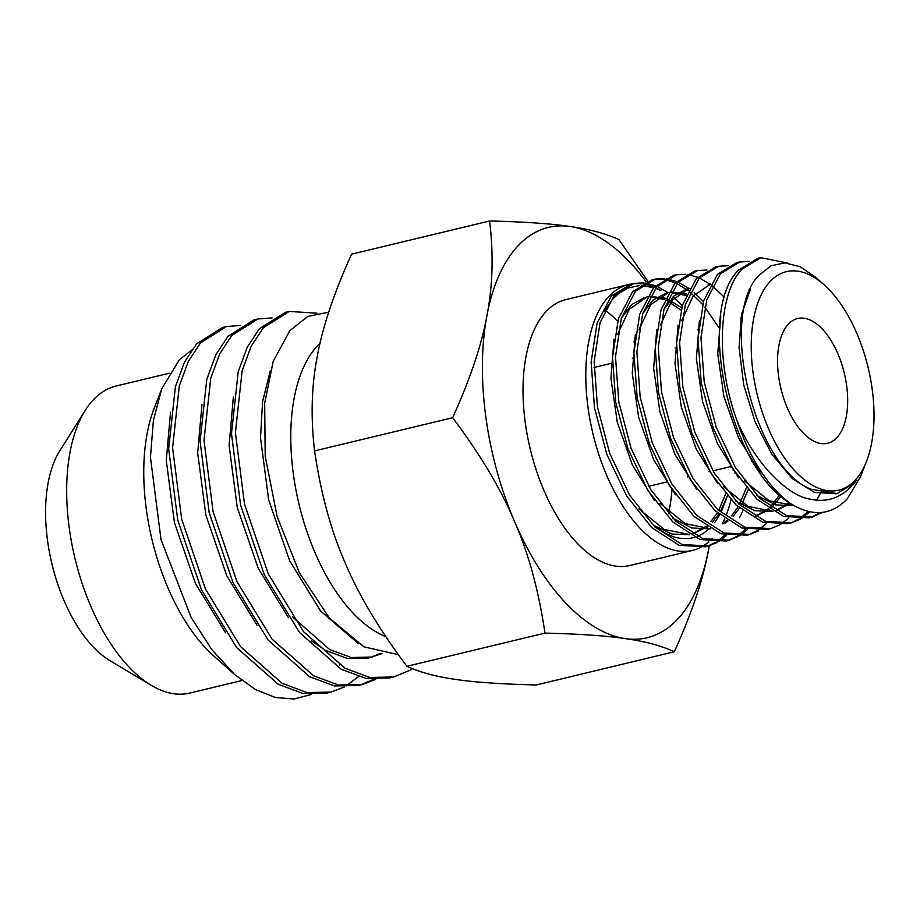 <?xml version="1.0" encoding="UTF-8"?>
<svg xmlns="http://www.w3.org/2000/svg" width="920" height="920" viewBox="0 0 920 920"><rect width="100%" height="100%" fill="white"/><g stroke="black" fill="none" stroke-linecap="round" stroke-linejoin="round"><path stroke-width="1.38" d="M643.586 282.831L634.202 283.36L614.284 295.458L600.047 322.655L594.136 361.433L597.448 406.87L609.695 453.318L629.556 495.075L654.672 526.792L682.077 544.514L708.504 545.985L717.209 542.397M718.577 541.604L726.605 535.428M724.948 535.014L717.013 541.569M715.656 542.42L707.089 546.353M705.594 546.79L679.132 545.318L651.762 527.631L626.669 495.995L606.774 454.238L594.469 407.686L591.134 362.135L597.045 323.322L611.306 296.067L631.235 283.958L634.19 283.36M787.784 263.085L760.909 257.68L741.716 269.364C717.922 294.63 715.472 363.641 737.575 422.165C759.31 471.281 792.143 496.581 809.301 498.928C826.459 503.067 841.225 498.065 853.599 483.92A115.184 64.975 79.5 0 0 856.497 480.228A115.724 59.098 -103.8 0 1 853.852 483.333L837.039 493.568L811.06 489.233C753.123 466.681 718.37 315.203 758.954 275.367L770.948 265.799L784.967 262.878L800.17 266.777L815.66 277.276L824.17 284.843A112.332 57.086 -103.5 0 1 866.582 461.184A112.332 57.086 -103.5 0 1 855.174 480.194A112.332 57.086 -103.5 0 1 768.349 428.294A112.332 57.086 -103.5 0 1 770.063 281.601A112.332 57.086 -103.5 0 1 824.17 284.843M866.582 461.184L860.717 476.226L847.285 498.858C831.461 515.338 812.705 516.994 791.016 503.838C728.502 468.406 695.991 310.523 738.737 269.974L757.965 258.279M791.016 503.838A131.686 66.93 -103.5 0 1 737.575 422.165M749.179 261.487L739.783 261.97L720.475 273.711L706.675 300.127L700.971 337.721L704.202 381.892L716.151 427.075L735.482 467.613L759.908 498.398L786.554 515.602L812.279 517.017L822.768 512.337M820.812 512.52L810.853 517.385M809.358 517.833L783.668 516.43L756.999 499.249L732.55 468.441L713.195 427.88L701.235 382.743L697.969 338.525L703.673 300.794L717.496 274.321L736.839 262.556M728.053 265.753L718.681 266.236L699.234 278.058L685.342 304.647L679.604 342.55L682.87 386.975L694.876 432.354L714.311 473.133L738.898 504.114L765.693 521.398L791.51 522.813L800.216 519.202M801.573 518.409L809.933 511.819M807.771 511.888L800.009 518.362M798.663 519.225L790.096 523.181M788.612 523.629L762.737 522.203L735.942 504.907L711.379 473.961L691.909 433.147L679.88 387.688L676.602 343.217L682.341 305.302L696.256 278.68L715.748 266.834M706.939 270.031L697.578 270.514L678.005 282.417L664.01 309.178L658.237 347.277L661.514 391.989L673.601 437.667L693.162 478.687L717.853 509.806L744.82 527.183L770.81 528.597L779.47 525.009M780.827 524.204L788.842 517.971M767.866 529.414L741.876 527.988L714.886 510.577L690.138 479.377L670.588 438.334L658.513 392.622L655.235 347.886L661.031 309.798L675.027 283.026L694.611 271.112L697.544 270.526M685.825 274.298L676.453 274.792L656.765 286.764L642.689 313.651L636.87 351.923L640.147 396.842L652.28 442.842L671.933 484.104L696.796 515.476L723.925 532.967L750.053 534.382L758.712 530.805M766.44 523.365L758.517 529.966M757.16 530.817L748.592 534.761M747.109 535.21L720.923 533.761L693.864 516.281L669.047 485.001L649.359 443.75L637.181 397.728L633.869 352.693L639.688 314.318L653.786 287.373L673.463 275.402L676.418 274.804M664.7 278.564L655.304 279.082L635.524 291.111L621.356 318.193L615.503 356.764L618.827 402.028L631.062 448.281L650.842 489.762L675.786 521.18L702.983 538.729L729.272 540.189L737.955 536.601M739.323 535.808L747.35 529.609M745.694 529.195L737.759 535.773M736.414 536.624L727.846 540.558M726.351 541.006L700.039 539.534L672.75 521.904L647.749 490.337L627.992 448.799L615.802 402.592L612.513 357.362L618.378 318.78L632.546 291.72L652.372 279.668M820.065 493.982L816.684 500.181M724.638 297.505L712.321 285.924M710.424 284.487L699.327 277.955M697.601 277.219L687.412 274.47M739.622 517.672L742.831 510.841M703.455 301.518L694.232 292.548M689.287 288.65L678.201 282.187M676.476 281.462L666.298 278.737M653.832 279.415L663.331 279.335M664.953 279.577L675.234 282.785M676.994 283.59L688.206 290.651M690.126 292.18L702.615 304.485M704.8 307.084L718.784 327.451M712.321 538.349A136.746 69.494 -103.5 0 1 709.975 540.695M708.733 541.822A136.746 69.494 -103.5 0 1 700.764 547.308M699.418 547.986A136.746 69.494 -103.5 0 1 692.484 550.424A136.746 69.494 -103.5 0 1 598.977 454.94A136.746 69.494 -103.5 0 1 608.706 296.596A136.746 69.494 -103.5 0 1 628.544 284.521A136.746 69.494 -103.5 0 1 630.522 284.108M692.484 550.424L629.728 565.524A136.746 69.494 -103.5 0 1 536.222 470.039A136.746 69.494 -103.5 0 1 545.939 311.696A136.746 69.494 -103.5 0 1 565.777 299.621L628.544 284.521M647.68 281.002L618.964 239.625C605.866 233.577 589.57 229.195 570.089 226.504C551.218 223.663 524.4 221.823 489.647 220.972C493.626 254.771 492.729 286.292 486.933 315.548C481.746 344.643 470.315 378.706 452.651 417.714C480.562 454.963 501.204 489.589 514.591 521.617C528.586 553.483 538.717 590.651 544.962 633.109C579.726 633.949 606.533 635.8 625.404 638.641C644.897 641.332 661.181 645.702 674.291 651.762C691.955 612.755 703.386 578.703 708.572 549.596L709.262 545.767A211.025 107.249 -103.5 0 1 708.572 549.596A211.025 107.249 -103.5 0 1 677.695 619.114A211.025 107.249 -103.5 0 1 625.404 638.641A211.025 107.249 -103.5 0 1 514.591 521.617A211.025 107.249 -103.5 0 1 486.933 315.548A211.025 107.249 -103.5 0 1 570.089 226.504A211.025 107.249 -103.5 0 1 646.035 281.658M385.767 636.582A157.883 80.235 -103.5 0 1 298.735 503.067A157.883 80.235 -103.5 0 1 317.25 346.081A157.883 80.235 -103.5 0 1 320.034 343.298M788.313 324.185A64.147 32.602 -103.5 0 1 797.617 318.527A64.147 32.602 -103.5 0 1 841.489 363.32A64.147 32.602 -103.5 0 1 836.924 437.598A64.147 32.602 -103.5 0 1 827.62 443.267A64.147 32.602 -103.5 0 1 783.748 398.475A64.147 32.602 -103.5 0 1 788.313 324.185M241.88 680.547L189.899 693.047A157.883 80.235 -103.5 0 1 151.352 685.377L110.227 660.859A120.531 61.261 -103.5 0 1 51.911 563.845A120.531 61.261 -103.5 0 1 59.742 450.926L85.215 410.389A157.883 80.235 -103.5 0 1 93.162 399.97A157.883 80.235 -103.5 0 1 116.058 386.032L169.234 373.244M151.352 685.377A157.883 80.235 -103.5 0 1 74.957 558.302A157.883 80.235 -103.5 0 1 85.215 410.389M234.496 674.406L213.82 656.006A157.883 80.235 -103.5 0 1 154.215 408.147L161.782 388.711L179.434 359.674L191.624 350.129M311.374 694.473L293.94 699.027L275.321 697.486L255.576 689.609L234.646 674.532L211.738 649.508L191.187 617.561L161.023 539.637L150.454 457.309L153.421 420.221L161.782 388.711M358.397 676.625L346.115 685.952M344.275 686.975L330.97 692.07L306.912 692.576L282.198 683.341L240.672 646.726L205.47 589.053L181.677 519.179L172.592 447.81L179.308 385.894L188.358 361.33L200.514 342.918L226.446 326.531L240.718 325.461M226.446 326.531L222.513 327.474L196.581 343.861L184.425 362.284L175.386 386.837L168.659 448.753L177.744 520.122L201.549 589.996L236.739 647.668L278.277 684.284L302.979 693.519L327.048 693.013L330.97 692.07M412.309 668.656A189.922 96.519 -103.5 0 1 409.848 670.3L393.794 676.959L369.736 677.465L345.023 668.231L303.497 631.615L268.295 573.942L244.501 504.068L235.416 432.699L242.132 370.783L251.183 346.23L263.339 327.808L289.271 311.42L317.02 313.214M289.271 311.42L285.349 312.363L259.405 328.75L247.261 347.173L238.211 371.726L231.483 433.642L240.568 505.011L264.373 574.885L299.575 632.557L341.101 669.185L365.815 678.408L389.873 677.902L393.794 676.959M375.693 679.42L362.388 684.514L338.318 685.02L313.616 675.786L272.078 639.17L236.888 581.497L213.083 511.623L203.998 440.254L210.726 378.338L219.765 353.786L231.92 335.363L257.864 318.975L272.136 317.906M257.864 318.975L253.931 319.918L227.999 336.306L215.843 354.729L206.793 379.281L200.077 441.197L209.162 512.566L232.955 582.441L268.157 640.113L309.683 676.74L334.397 685.963L358.455 685.457L362.388 684.514M360.41 684.952L373.6 679.339M328.728 312.144L307.774 316.445L289.834 330.683L273.252 361.192L264.673 403.167L265.213 456.297L277.104 516.408L299.334 572.712L329.486 618.148L363.906 646.817L398.348 654.706M734.896 472.167A136.746 69.494 -103.5 0 1 734.838 472.914M730.928 499.893A136.746 69.494 -103.5 0 1 726.719 513.866M724.741 518.765A136.746 69.494 -103.5 0 1 722.361 523.767M726.788 497.593L721.544 511.221M719.693 514.843L714.633 522.698M709.642 528.367L703.374 533.37L697.463 536.441M694.795 537.372L689.068 538.556L679.949 538.349L674.015 536.958L666.068 533.669L653.832 525.423L672.071 534.072L689.563 534.646M604.244 311.431L612.248 299.575L618.942 293.25L628.256 287.948L639.147 285.637M641.378 285.591L653.556 287.627M655.477 288.27L660.87 290.547A136.746 69.494 -103.5 0 0 655.764 287.925M632.063 283.866A136.746 69.494 -103.5 0 1 641.815 283.843M643.471 284.084A136.746 69.494 -103.5 0 1 653.982 287.155M604.957 310.109A136.746 69.494 -103.5 0 1 617.654 321.264M633.96 341.791A136.746 69.494 -103.5 0 1 634.466 342.55M671.968 489.624A136.746 69.494 -103.5 0 1 668.472 513.67M544.962 633.109L406.904 666.31C420.003 672.37 436.298 676.74 455.779 679.431C474.651 682.272 501.469 684.123 536.222 684.963L674.291 651.762M452.651 417.714L314.582 450.915C320.839 493.373 330.959 530.541 344.954 562.407C358.34 594.423 378.994 629.061 406.904 666.31M489.647 220.972L351.578 254.173C333.914 293.181 322.483 327.233 317.296 356.339C311.512 385.595 310.603 417.116 314.582 450.915M412.068 668.564A193.879 110.733 -103.2 0 1 409.848 670.3M170.533 412.171L166.278 460.494L174.443 522.64L195.442 583.487L225.653 632.822M201.952 404.616L197.685 452.939L205.861 515.085L226.861 575.931L257.071 625.266M233.358 397.06L229.103 445.383L237.268 507.529L258.267 568.376L288.477 617.711M311.604 640.976L325.657 650.452L347.334 658.467L368.471 657.984L381.961 653.648M370.415 657.478L380.546 653.315M270.308 370.76L262.579 401.66L260.51 437.828L268.686 499.974L289.685 560.82L320.62 611.041L358.547 643.701M292.411 616.768L329.578 649.508L351.267 657.524L372.393 657.041M682.272 305.532L673.164 296.746M642.643 313.823L652.958 300.138L665.873 293.227L668.15 292.779L657.075 286.407M655.351 285.695L645.173 283.003M632.719 283.693L642.217 283.601M643.827 283.843L654.108 287.005M655.856 287.81L660.87 290.547M836.418 493.718L814.442 492.407L792.338 478.653L771.799 454.169L755.021 421.693L743.728 384.87L739.07 347.829L741.428 314.721L750.432 289.26M759.92 472.374L738.645 438.161L723.925 396.6L717.738 353.774L720.785 315.951M793.868 505.551L775.732 504.93L756.815 495.385M738.76 477.905L717.393 443.509L702.604 401.741L696.371 358.685L699.418 320.643M789.394 502.757L775.916 510.588M772.972 511.382L754.756 510.692L735.77 501.066M717.692 483.575L696.164 448.937L681.271 406.858L675.004 363.492L678.086 325.174M779.585 494.983L770.35 506.989M768.602 508.622L755.067 516.408M696.52 489.106L674.912 454.284L659.95 411.999L653.648 368.402L656.719 329.866M663.975 309.304L674.188 295.803L686.941 288.96L689.551 288.339M675.464 494.776L653.683 459.712L638.618 417.116L632.27 373.209L635.375 334.397M670.956 292.502L685.963 295.412M746.361 487.864L739.772 503.815M738.058 506.851L731.584 515.786M727.007 520.341L722.453 523.779M710.401 528.827L691.955 528.011L672.738 518.213M654.293 500.307L632.431 465.06L617.297 422.257L610.914 378.131L614.008 339.089M621.345 318.251L631.718 304.497L644.69 297.528L646.944 297.079M649.738 296.792L664.769 299.598M667.046 300.633L680.984 310.155M697.762 329.555L698.383 330.464M731.147 466.474L731.032 467.555M725.638 493.948L719.049 509.714M717.289 512.785L710.849 521.617M706.203 526.194L692.553 533.865M793.672 505.436L769.097 500.71L744.383 480.803M790.441 503.458L776.158 510.623M772.754 511.267L748.109 506.448L723.327 486.484M681.662 320.62L693.255 295.895L710.665 284.061M746.683 296.849L747.293 297.413M781.034 496.259L771.466 507.771M769.637 509.312L755.389 516.419M660.307 325.277L671.945 300.346L689.448 288.362M740.784 318.343L742.382 320.654M638.963 329.797L650.658 304.75L668.219 292.663M671.174 292.089L686.584 293.998M753.974 463.335L753.836 464.393M748.098 489.923L741.462 504.861M739.496 508.104L733.171 516.281M728.03 521.019L724.017 523.802M710.159 528.678L685.135 523.653L659.996 503.297M617.607 334.454L629.349 309.2L647.001 296.964M649.969 296.389L665.39 298.207M667.702 299.103L681.605 307.82M733.32 469.694L733.194 470.66M727.375 495.972L720.74 510.749M718.738 514.038L712.436 522.111M707.227 526.872L692.633 533.91M689.31 534.497L664.182 529.414L638.94 508.978M708.549 545.974L705.64 546.779M812.314 517.005L809.404 517.822M791.556 522.801L788.647 523.618M770.81 528.597L767.901 529.403M750.053 534.382L747.144 535.198M729.307 540.178L726.397 540.995M760.863 257.692L757.931 258.29M739.772 261.97L736.817 262.568M718.658 266.248L715.691 266.846M655.304 279.082L652.349 279.68M676.522 347.645L675.084 347.99M633.776 357.926L632.304 358.282M612.409 363.066L594.032 367.482M752.721 461.276L751.835 461.495M731.331 466.428L712.931 470.844M709.941 471.569L709.009 471.799M688.539 476.721L687.585 476.951M667.149 481.861L648.761 486.277M339.549 664.942L340.975 664.596M835.797 493.867L837.039 493.568M708.124 284.671L710.734 284.038M665.873 293.227L668.483 292.594M644.69 297.528L647.3 296.895"/></g></svg>
